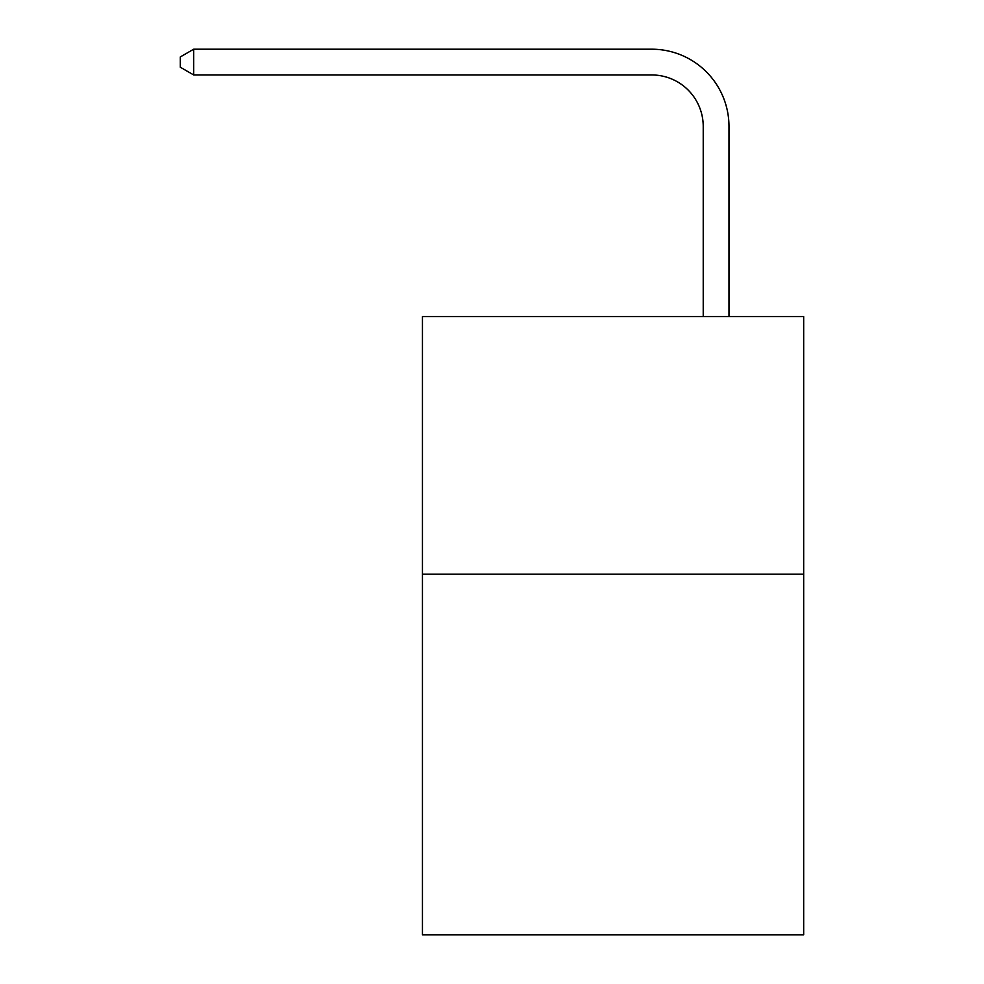 <?xml version="1.0" encoding="UTF-8"?>
<svg xmlns="http://www.w3.org/2000/svg" width="984" height="984" viewBox="0 0 984 984"><rect width="100%" height="100%" fill="white"/><g stroke="black" fill="none" stroke-linecap="round" stroke-linejoin="round"><path stroke-width="1.48" d="M803.682 574.176L803.682 934.8L422.456 934.8L422.456 316.577L803.682 316.577L803.682 574.176L422.456 574.176M703.228 316.577L703.228 126.481A51.512 51.512 0 0 0 651.703 74.956L193.713 74.956L180.318 67.232L180.318 56.924L193.713 49.2L651.703 49.2A77.281 77.281 0 0 1 728.984 126.481L728.984 316.577M703.228 126.481A51.512 51.512 0 0 0 651.703 74.956A51.512 51.512 0 0 1 703.228 126.481A51.512 51.512 0 0 0 651.703 74.956A51.512 51.512 0 0 1 703.228 126.481A51.512 51.512 0 0 0 651.703 74.956A51.512 51.512 0 0 1 703.228 126.481M193.713 49.2L651.703 49.2L193.713 49.2L651.703 49.2L193.713 49.2L651.703 49.2L193.713 49.2L193.713 74.956"/></g></svg>
